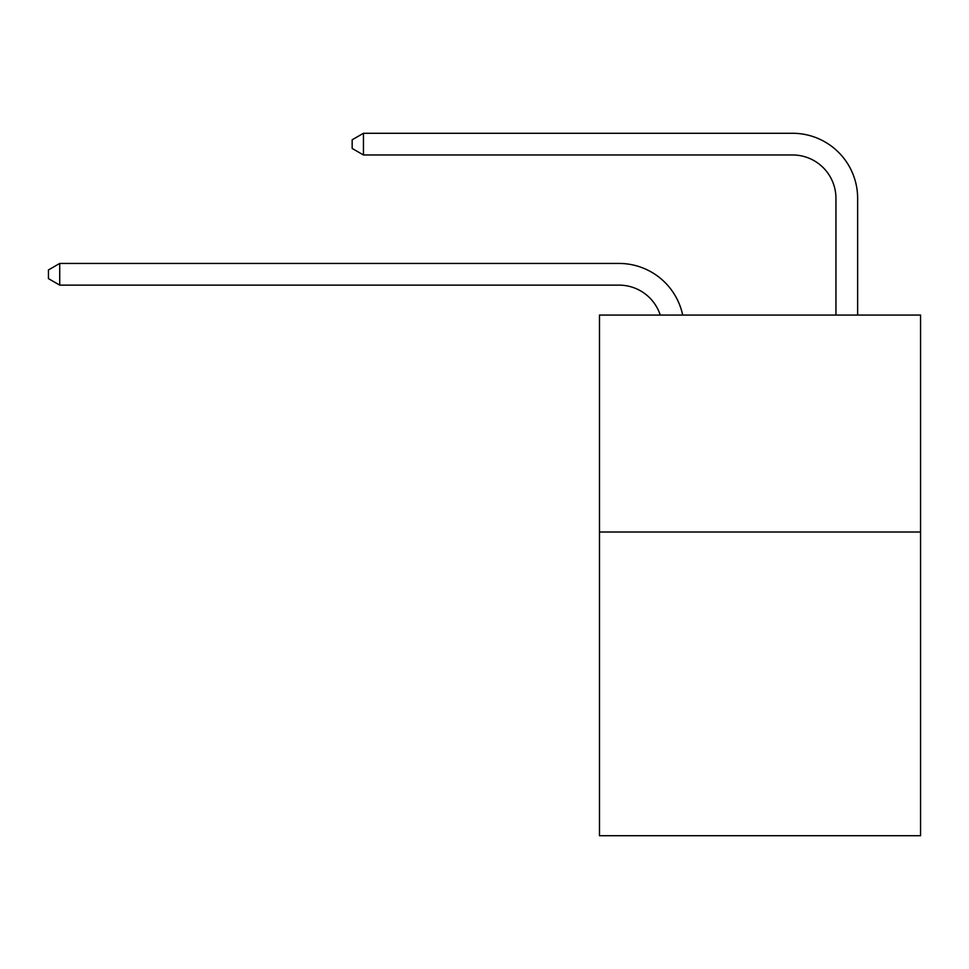 <?xml version="1.0" encoding="UTF-8"?>
<svg xmlns="http://www.w3.org/2000/svg" width="969" height="969" viewBox="0 0 969 969"><rect width="100%" height="100%" fill="white"/><g stroke="black" fill="none" stroke-linecap="round" stroke-linejoin="round"><path stroke-width="1.45" d="M920.55 532.005L920.55 835.726L599.484 835.726L599.484 315.07L920.55 315.07L920.55 532.005L599.484 532.005M618.997 285.128A43.387 43.387 -33.8 0 1 660.252 315.07A43.387 43.387 -33.8 0 0 618.997 285.128L59.727 285.128L48.45 278.624L48.45 269.951L59.727 263.435L618.997 263.435A65.08 65.08 146.2 0 1 682.685 315.07M835.944 315.07L835.944 198.354A43.387 43.387 19.7 0 0 792.557 154.967L363.448 154.967L352.171 148.463L352.171 139.778L363.448 133.274L792.557 133.274A65.08 65.08 37.4 0 1 857.638 198.354L857.638 315.07M59.727 263.435L618.997 263.435L59.727 263.435L618.997 263.435L59.727 263.435L618.997 263.435L59.727 263.435L618.997 263.435L59.727 263.435L618.997 263.435L59.727 263.435L618.997 263.435L59.727 263.435L618.997 263.435L59.727 263.435L618.997 263.435L59.727 263.435L618.997 263.435L59.727 263.435L618.997 263.435L59.727 263.435L618.997 263.435L59.727 263.435L618.997 263.435L59.727 263.435L618.997 263.435L59.727 263.435L618.997 263.435L59.727 263.435L618.997 263.435L59.727 263.435L618.997 263.435L59.727 263.435L618.997 263.435L59.727 263.435L618.997 263.435L59.727 263.435L618.997 263.435L59.727 263.435L618.997 263.435L59.727 263.435L618.997 263.435L59.727 263.435L618.997 263.435L59.727 263.435L618.997 263.435L59.727 263.435L618.997 263.435L59.727 263.435L59.727 285.128M835.944 198.354A43.387 43.387 -142.6 0 0 792.557 154.967A43.387 43.387 -142.6 0 1 835.944 198.354A43.387 43.387 -142.6 0 0 792.557 154.967A43.387 43.387 -142.6 0 1 835.944 198.354A43.387 43.387 -142.6 0 0 792.557 154.967A43.387 43.387 -142.6 0 1 835.944 198.354A43.387 43.387 -142.6 0 0 792.557 154.967A43.387 43.387 -142.6 0 1 835.944 198.354A43.387 43.387 -142.6 0 0 792.557 154.967A43.387 43.387 -142.6 0 1 835.944 198.354A43.387 43.387 -142.6 0 0 792.557 154.967A43.387 43.387 -142.6 0 1 835.944 198.354A43.387 43.387 -142.6 0 0 792.557 154.967A43.387 43.387 -142.6 0 1 835.944 198.354A43.387 43.387 -142.6 0 0 792.557 154.967A43.387 43.387 -142.6 0 1 835.944 198.354A43.387 43.387 -142.6 0 0 792.557 154.967A43.387 43.387 -142.6 0 1 835.944 198.354A43.387 43.387 -142.6 0 0 792.557 154.967A43.387 43.387 -142.6 0 1 835.944 198.354A43.387 43.387 -142.6 0 0 792.557 154.967A43.387 43.387 -142.6 0 1 835.944 198.354A43.387 43.387 -142.6 0 0 792.557 154.967A43.387 43.387 -142.6 0 1 835.944 198.354A43.387 43.387 -142.6 0 0 792.557 154.967A43.387 43.387 -142.6 0 1 835.944 198.354A43.387 43.387 -142.6 0 0 792.557 154.967A43.387 43.387 -142.6 0 1 835.944 198.354A43.387 43.387 -142.6 0 0 792.557 154.967A43.387 43.387 -142.6 0 1 835.944 198.354A43.387 43.387 -142.6 0 0 792.557 154.967A43.387 43.387 -142.6 0 1 835.944 198.354A43.387 43.387 -142.6 0 0 792.557 154.967A43.387 43.387 -142.6 0 1 835.944 198.354A43.387 43.387 -142.6 0 0 792.557 154.967A43.387 43.387 -142.6 0 1 835.944 198.354A43.387 43.387 -142.6 0 0 792.557 154.967A43.387 43.387 -142.6 0 1 835.944 198.354A43.387 43.387 -142.6 0 0 792.557 154.967A43.387 43.387 -142.6 0 1 835.944 198.354A43.387 43.387 -142.6 0 0 792.557 154.967A43.387 43.387 -142.6 0 1 835.944 198.354A43.387 43.387 -142.6 0 0 792.557 154.967A43.387 43.387 -142.6 0 1 835.944 198.354A43.387 43.387 -142.6 0 0 792.557 154.967A43.387 43.387 -142.6 0 1 835.944 198.354A43.387 43.387 -142.6 0 0 792.557 154.967A43.387 43.387 -142.6 0 1 835.944 198.354A43.387 43.387 -142.6 0 0 792.557 154.967M363.448 133.274L363.448 154.967"/></g></svg>
